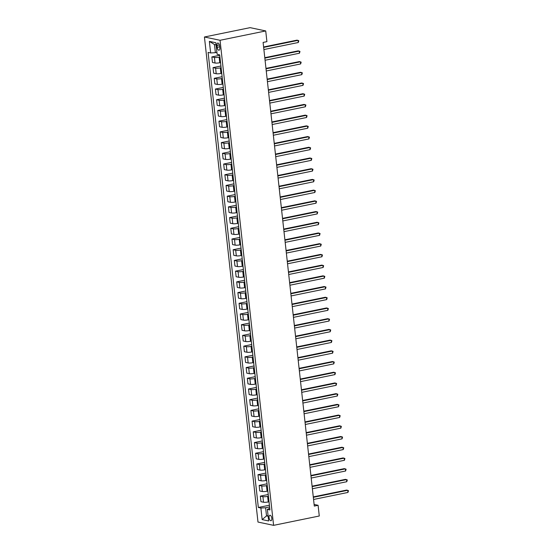 <?xml version="1.0" encoding="UTF-8"?>
<svg xmlns="http://www.w3.org/2000/svg" width="553" height="553" viewBox="0 0 553 553"><rect width="100%" height="100%" fill="white"/><g stroke="black" fill="none" stroke-linecap="round" stroke-linejoin="round"><path stroke-width="0.83" d="M271.786 518.272A2.8 1.293 -101.6 0 0 269.871 515.244A2.8 1.293 -101.6 0 0 269.083 517.705A2.8 1.293 -101.6 0 0 270.998 520.732A2.8 1.293 -101.6 0 0 271.786 518.272M204.437 36.996L257.988 522.06L273.597 525.35L220.046 40.286L204.437 36.996L250.115 27.65L265.723 30.94L220.046 40.286M265.723 30.94L266.912 41.655L263.104 42.429L314.291 506.071L318.093 505.29L314.111 504.454M216.983 45.415L217.191 47.302A2.717 1.251 -101.6 0 0 219.043 50.24A2.717 1.251 -101.6 0 0 219.811 47.855L219.596 45.968A2.717 1.251 -101.6 0 0 217.751 43.037A2.717 1.251 -101.6 0 0 216.983 45.415L219.389 44.924M216.099 44.89L214.481 44.544L215.38 52.687L210.645 52.957L208.094 52.417L258.334 507.481L269.415 505.214M210.645 52.957L209.366 41.385L215.864 42.754L217.142 54.325L219.693 54.865L269.933 509.928L267.382 509.389L268.661 520.961L262.163 519.592L260.885 508.02L258.334 507.481M318.093 505.29L319.275 516.004L273.597 525.35M267.382 509.389L269.746 508.207M268.067 515.583L266.518 515.894L268.136 516.239M216.928 52.369L215.38 52.687M219.935 57.014L219.147 57.173A3.505 0.608 173.7 0 1 214.412 57.443L211.861 56.904L219.741 55.293M220.55 62.586L219.762 62.745A3.505 0.608 173.7 0 1 215.027 63.014L212.476 62.475L211.861 56.904M221.117 67.729L220.329 67.888A3.505 0.608 173.7 0 1 215.594 68.157L213.043 67.618L220.924 66.001M221.732 73.3L220.944 73.459A3.505 0.608 173.7 0 1 216.209 73.729L213.658 73.19L213.043 67.618M222.299 78.436L221.511 78.602A3.505 0.608 173.7 0 1 216.776 78.865L214.225 78.332L222.106 76.715M222.914 84.008L222.126 84.174A3.505 0.608 173.7 0 1 217.391 84.436L214.841 83.897L214.225 78.332M223.481 89.151L222.693 89.309A3.505 0.608 173.7 0 1 217.958 89.579L215.407 89.04L223.288 87.429M224.096 94.722L223.308 94.881A3.505 0.608 173.7 0 1 218.573 95.151L216.023 94.611L215.407 89.04M224.663 99.865L223.875 100.024A3.505 0.608 173.7 0 1 219.14 100.293L216.589 99.754L224.477 98.144M225.278 105.436L224.49 105.595A3.505 0.608 173.7 0 1 219.755 105.865L217.205 105.326L216.589 99.754M225.845 110.579L225.057 110.738A3.505 0.608 173.7 0 1 220.322 111.008L217.771 110.469L225.659 108.851M226.46 116.144L225.672 116.31A3.505 0.608 173.7 0 1 220.937 116.572L218.387 116.04L217.771 110.469M227.027 121.287L226.239 121.453A3.505 0.608 173.7 0 1 221.511 121.715L218.953 121.176L226.841 119.566M227.642 126.858L226.854 127.024A3.505 0.608 173.7 0 1 222.119 127.287L219.569 126.748L218.953 121.176M228.209 132.001L227.421 132.16A3.505 0.608 173.7 0 1 222.693 132.43L220.135 131.891L228.023 130.28M228.824 137.573L228.036 137.732A3.505 0.608 173.7 0 1 223.308 138.001L220.751 137.462L220.135 131.891M229.391 142.715L228.603 142.874A3.505 0.608 173.7 0 1 223.875 143.144L221.318 142.605L229.205 140.994M230.007 148.287L229.219 148.446A3.505 0.608 173.7 0 1 224.49 148.716L221.933 148.176L221.318 142.605M230.58 153.43L229.792 153.589A3.505 0.608 173.7 0 1 225.057 153.858L222.506 153.319L230.387 151.702M231.195 158.994L230.401 159.16A3.505 0.608 173.7 0 1 225.672 159.423L223.122 158.891L222.506 153.319M231.762 164.137L230.974 164.303A3.505 0.608 173.7 0 1 226.239 164.566L223.689 164.027L231.569 162.416M232.378 169.709L231.589 169.868A3.505 0.608 173.7 0 1 226.854 170.137L224.304 169.598L223.689 164.027M232.944 174.852L232.156 175.011A3.505 0.608 173.7 0 1 227.421 175.28L224.871 174.741L232.751 173.13M233.56 180.423L232.772 180.582A3.505 0.608 173.7 0 1 228.036 180.852L225.486 180.313L224.871 174.741M234.126 185.566L233.338 185.725A3.505 0.608 173.7 0 1 228.603 185.995L226.053 185.455L233.933 183.845M234.742 191.138L233.954 191.297A3.505 0.608 173.7 0 1 229.219 191.566L226.668 191.027L226.053 185.455M235.308 196.274L234.52 196.439A3.505 0.608 173.7 0 1 229.785 196.702L227.235 196.17L235.115 194.552M235.924 201.845L235.136 202.011A3.505 0.608 173.7 0 1 230.401 202.274L227.85 201.734L227.235 196.17M236.49 206.988L235.702 207.154A3.505 0.608 173.7 0 1 230.967 207.416L228.417 206.877L236.297 205.267M237.106 212.559L236.318 212.718A3.505 0.608 173.7 0 1 231.583 212.988L229.032 212.449L228.417 206.877M237.672 217.702L236.884 217.861A3.505 0.608 173.7 0 1 232.149 218.131L229.599 217.592L237.486 215.981M238.288 223.274L237.5 223.433A3.505 0.608 173.7 0 1 232.765 223.702L230.214 223.163L229.599 217.592M238.855 228.417L238.066 228.576A3.505 0.608 173.7 0 1 233.331 228.845L230.781 228.306L238.668 226.689M239.47 233.981L238.682 234.147A3.505 0.608 173.7 0 1 233.947 234.41L231.396 233.878L230.781 228.306M240.037 239.124L239.249 239.29A3.505 0.608 173.7 0 1 234.52 239.553L231.963 239.02L239.85 237.403M240.652 244.696L239.864 244.861A3.505 0.608 173.7 0 1 235.136 245.124L232.578 244.585L231.963 239.02M241.219 249.838L240.431 249.997A3.505 0.608 173.7 0 1 235.702 250.267L233.145 249.728L241.032 248.117M241.834 255.41L241.046 255.569A3.505 0.608 173.7 0 1 236.318 255.839L233.76 255.299L233.145 249.728M242.401 260.553L241.613 260.712A3.505 0.608 173.7 0 1 236.884 260.981L234.327 260.442L242.214 258.832M243.016 266.124L242.228 266.283A3.505 0.608 173.7 0 1 237.5 266.553L234.942 266.014L234.327 260.442M243.59 271.267L242.802 271.426A3.505 0.608 173.7 0 1 238.066 271.696L235.516 271.157L243.396 269.539M244.205 276.832L243.41 276.998A3.505 0.608 173.7 0 1 238.682 277.26L236.131 276.728L235.516 271.157M244.772 281.975L243.984 282.141A3.505 0.608 173.7 0 1 239.249 282.403L236.698 281.864L244.578 280.253M245.387 287.546L244.599 287.705A3.505 0.608 173.7 0 1 239.864 287.975L237.313 287.436L236.698 281.864M245.954 292.689L245.166 292.848A3.505 0.608 173.7 0 1 240.431 293.118L237.88 292.578L245.76 290.968M246.569 298.261L245.781 298.42A3.505 0.608 173.7 0 1 241.046 298.689L238.495 298.15L237.88 292.578M247.136 303.403L246.348 303.562A3.505 0.608 173.7 0 1 241.613 303.832L239.062 303.293L246.942 301.682M247.751 308.975L246.963 309.134A3.505 0.608 173.7 0 1 242.228 309.404L239.677 308.864L239.062 303.293M248.318 314.111L247.53 314.277A3.505 0.608 173.7 0 1 242.795 314.539L240.244 314.007L248.124 312.39M248.933 319.682L248.145 319.848A3.505 0.608 173.7 0 1 243.41 320.111L240.859 319.572L240.244 314.007M249.5 324.825L248.712 324.991A3.505 0.608 173.7 0 1 243.977 325.254L241.426 324.715L249.313 323.104M250.115 330.397L249.327 330.556A3.505 0.608 173.7 0 1 244.592 330.825L242.041 330.286L241.426 324.715M250.682 335.54L249.894 335.699A3.505 0.608 173.7 0 1 245.159 335.968L242.608 335.429L250.495 333.818M251.297 341.111L250.509 341.27A3.505 0.608 173.7 0 1 245.774 341.54L243.223 341.001L242.608 335.429M251.864 346.254L251.076 346.413A3.505 0.608 173.7 0 1 246.341 346.683L243.79 346.143L251.677 344.526M252.479 351.826L251.691 351.985A3.505 0.608 173.7 0 1 246.956 352.254L244.405 351.715L243.79 346.143M253.046 356.962L252.258 357.127A3.505 0.608 173.7 0 1 247.53 357.39L244.972 356.858L252.859 355.24M253.661 362.533L252.873 362.699A3.505 0.608 173.7 0 1 248.145 362.962L245.587 362.422L244.972 356.858M254.228 367.676L253.44 367.835A3.505 0.608 173.7 0 1 248.712 368.104L246.154 367.565L254.041 365.955M254.843 373.247L254.055 373.406A3.505 0.608 173.7 0 1 249.327 373.676L246.769 373.137L246.154 367.565M255.41 378.39L254.622 378.549A3.505 0.608 173.7 0 1 249.894 378.819L247.336 378.28L255.223 376.669M256.025 383.962L255.237 384.121A3.505 0.608 173.7 0 1 250.509 384.39L247.951 383.851L247.336 378.28M256.599 389.105L255.811 389.264A3.505 0.608 173.7 0 1 251.076 389.533L248.525 388.994L256.405 387.377M257.214 394.669L256.419 394.835A3.505 0.608 173.7 0 1 251.691 395.098L249.14 394.565L248.525 388.994M257.781 399.812L256.993 399.978A3.505 0.608 173.7 0 1 252.258 400.241L249.707 399.701L257.587 398.091M258.396 405.384L257.608 405.543A3.505 0.608 173.7 0 1 252.873 405.812L250.322 405.273L249.707 399.701M258.963 410.526L258.175 410.685A3.505 0.608 173.7 0 1 253.44 410.955L250.889 410.416L258.769 408.805M259.578 416.098L258.79 416.257A3.505 0.608 173.7 0 1 254.055 416.527L251.504 415.987L250.889 410.416M260.145 421.241L259.357 421.4A3.505 0.608 173.7 0 1 254.622 421.669L252.071 421.13L259.951 419.52M260.76 426.812L259.972 426.971A3.505 0.608 173.7 0 1 255.237 427.241L252.686 426.702L252.071 421.13M261.327 431.948L260.539 432.114A3.505 0.608 173.7 0 1 255.804 432.384L253.253 431.845L261.134 430.227M261.942 437.52L261.154 437.686A3.505 0.608 173.7 0 1 256.419 437.948L253.868 437.416L253.253 431.845M262.509 442.663L261.721 442.829A3.505 0.608 173.7 0 1 256.986 443.091L254.435 442.552L262.322 440.941M263.124 448.234L262.336 448.393A3.505 0.608 173.7 0 1 257.601 448.663L255.051 448.124L254.435 442.552M263.691 453.377L262.903 453.536A3.505 0.608 173.7 0 1 258.168 453.806L255.617 453.266L263.505 451.656M264.306 458.949L263.518 459.108A3.505 0.608 173.7 0 1 258.783 459.377L256.233 458.838L255.617 453.266M264.873 464.091L264.085 464.25A3.505 0.608 173.7 0 1 259.35 464.52L256.799 463.981L264.687 462.37M265.488 469.663L264.7 469.822A3.505 0.608 173.7 0 1 259.965 470.091L257.415 469.552L256.799 463.981M266.055 474.799L265.267 474.965A3.505 0.608 173.7 0 1 260.539 475.227L257.981 474.695L265.869 473.078M266.67 480.37L265.882 480.536A3.505 0.608 173.7 0 1 261.154 480.799L258.597 480.26L257.981 474.695M267.237 485.513L266.449 485.672A3.505 0.608 173.7 0 1 261.721 485.942L259.163 485.403L267.051 483.792M267.852 491.085L267.064 491.244A3.505 0.608 173.7 0 1 262.336 491.513L259.779 490.974L259.163 485.403M268.419 496.228L267.631 496.387A3.505 0.608 173.7 0 1 262.903 496.656L260.345 496.117L268.233 494.506M269.034 501.799L268.246 501.958A3.505 0.608 173.7 0 1 263.518 502.228L260.961 501.689L260.345 496.117M269.608 506.942L265.62 507.758L266.518 515.894L262.163 519.592M260.885 508.02L265.62 507.758M214.481 44.544L209.366 41.385M263.65 47.406L298.053 40.362L298.288 42.505L263.885 49.549M263.601 46.977L297.002 40.141L298.8 40.735L298.288 42.505M264.832 58.113L299.235 51.076L299.477 53.219L265.067 60.256M264.783 57.685L298.185 50.855L299.982 51.45L299.477 53.219M266.014 68.828L300.417 61.791L300.659 63.934L266.256 70.971M265.972 68.399L299.367 61.57L301.164 62.164L300.659 63.934M267.196 79.542L301.599 72.498L301.841 74.641L267.438 81.685M267.154 79.114L300.549 72.277L302.346 72.872L301.841 74.641M268.385 90.25L302.788 83.213L303.023 85.356L268.62 92.392M268.336 89.828L301.731 82.991L303.528 83.586L303.023 85.356M269.567 100.964L303.97 93.927L304.205 96.07L269.802 103.107M269.518 100.535L302.913 93.706L304.71 94.3L304.205 96.07M270.749 111.678L305.152 104.641L305.387 106.784L270.984 113.821M270.7 111.25L304.095 104.413L305.892 105.015L305.387 106.784M271.931 122.393L306.334 115.349L306.569 117.492L272.166 124.536M271.882 121.964L305.277 115.128L307.081 115.722L306.569 117.492M273.113 133.1L307.516 126.063L307.751 128.206L273.348 135.243M273.064 132.672L306.459 125.842L308.263 126.437L307.751 128.206M274.295 143.815L308.698 136.778L308.933 138.921L274.53 145.957M274.247 143.386L307.641 136.556L309.445 137.151L308.933 138.921M275.477 154.529L309.88 147.492L310.115 149.635L275.712 156.672M275.429 154.1L308.83 147.264L310.627 147.865L310.115 149.635M276.659 165.243L311.062 158.199L311.298 160.342L276.894 167.386M276.611 164.815L310.012 157.978L311.809 158.573L311.298 160.342M277.841 175.951L312.245 168.914L312.486 171.057L278.083 178.094M277.793 175.522L311.194 168.693L312.991 169.287L312.486 171.057M279.023 186.665L313.427 179.628L313.669 181.771L279.265 188.808M278.982 186.237L312.376 179.407L314.173 180.001L313.669 181.771M280.205 197.38L314.609 190.336L314.851 192.479L280.447 199.522M280.164 196.951L313.558 190.114L315.355 190.716L314.851 192.479M281.394 208.094L315.798 201.05L316.033 203.193L281.629 210.23M281.346 207.665L314.74 200.829L316.537 201.423L316.033 203.193M282.576 218.801L316.98 211.764L317.215 213.907L282.811 220.944M282.528 218.373L315.922 211.543L317.719 212.138L317.215 213.907M283.758 229.516L318.162 222.479L318.397 224.622L283.993 231.659M283.71 229.087L317.104 222.251L318.901 222.852L318.397 224.622M284.94 240.23L319.344 233.186L319.579 235.329L285.175 242.373M284.892 239.802L318.286 232.965L320.09 233.56L319.579 235.329M286.122 250.938L320.526 243.901L320.761 246.044L286.357 253.08M286.074 250.509L319.468 243.679L321.272 244.274L320.761 246.044M287.304 261.652L321.708 254.615L321.943 256.758L287.539 263.795M287.256 261.223L320.65 254.394L322.454 254.988L321.943 256.758M288.486 272.366L322.89 265.329L323.125 267.472L288.721 274.509M288.438 271.938L321.839 265.101L323.636 265.703L323.125 267.472M289.668 283.081L324.072 276.037L324.307 278.18L289.903 285.224M289.62 282.652L323.021 275.816L324.818 276.41L324.307 278.18M290.85 293.788L325.254 286.751L325.496 288.894L291.092 295.931M290.802 293.36L324.203 286.53L326 287.125L325.496 288.894M292.032 304.503L326.436 297.466L326.678 299.608L292.274 306.645M291.991 304.074L325.385 297.244L327.182 297.839L326.678 299.608M293.214 315.217L327.618 308.18L327.86 310.316L293.456 317.36M293.173 314.788L326.567 307.952L328.364 308.553L327.86 310.316M294.403 325.931L328.807 318.887L329.042 321.03L294.638 328.067M294.355 325.503L327.749 318.666L329.547 319.261L329.042 321.03M295.585 336.639L329.989 329.602L330.224 331.745L295.82 338.782M295.537 336.21L328.931 329.381L330.729 329.975L330.224 331.745M296.767 347.353L331.171 340.316L331.406 342.459L297.002 349.496M296.719 346.925L330.113 340.095L331.911 340.689L331.406 342.459M297.949 358.067L332.353 351.024L332.588 353.167L298.185 360.21M297.901 357.639L331.295 350.802L333.1 351.397L332.588 353.167M299.132 368.775L333.535 361.738L333.77 363.881L299.367 370.918M299.083 368.346L332.477 361.517L334.282 362.111L333.77 363.881M300.314 379.489L334.717 372.452L334.952 374.595L300.549 381.632M300.265 379.061L333.659 372.231L335.464 372.826L334.952 374.595M301.496 390.204L335.899 383.167L336.134 385.31L301.731 392.347M301.447 389.775L334.848 382.939L336.646 383.54L336.134 385.31M302.678 400.918L337.081 393.874L337.316 396.017L302.913 403.061M302.629 400.49L336.03 393.653L337.828 394.248L337.316 396.017M303.86 411.626L338.263 404.589L338.505 406.731L304.102 413.768M303.811 411.197L337.212 404.367L339.01 404.962L338.505 406.731M305.042 422.34L339.445 415.303L339.687 417.446L305.284 424.483M305 421.911L338.395 415.082L340.192 415.676L339.687 417.446M306.224 433.054L340.634 426.017L340.869 428.153L306.466 435.197M306.182 432.626L339.577 425.789L341.374 426.391L340.869 428.153M307.413 443.769L341.816 436.725L342.051 438.868L307.648 445.912M307.364 443.34L340.759 436.504L342.556 437.098L342.051 438.868M308.595 454.476L342.998 447.439L343.233 449.582L308.83 456.619M308.546 454.048L341.941 447.218L343.738 447.812L343.233 449.582M309.777 465.191L344.18 458.154L344.415 460.296L310.012 467.333M309.728 464.762L343.123 457.932L344.92 458.527L344.415 460.296M310.959 475.905L345.362 468.861L345.597 471.004L311.194 478.048M310.91 475.476L344.305 468.64L346.109 469.234L345.597 471.004M312.141 486.612L346.544 479.575L346.779 481.718L312.376 488.755M312.092 486.191L345.487 479.354L347.291 479.949L346.779 481.718M313.323 497.327L347.726 490.29L347.961 492.433L313.558 499.47M313.274 496.898L346.669 490.069L348.473 490.663L347.961 492.433M219.762 62.745L219.147 57.173M220.944 73.459L220.329 67.888M222.126 84.174L221.511 78.602M223.308 94.881L222.693 89.309M224.49 105.595L223.875 100.024M225.672 116.31L225.057 110.738M226.854 127.024L226.239 121.453M228.036 137.732L227.421 132.16M229.219 148.446L228.603 142.874M230.401 159.16L229.792 153.589M231.589 169.868L230.974 164.303M232.772 180.582L232.156 175.011M233.954 191.297L233.338 185.725M235.136 202.011L234.52 196.439M236.318 212.718L235.702 207.154M237.5 223.433L236.884 217.861M238.682 234.147L238.066 228.576M239.864 244.861L239.249 239.29M241.046 255.569L240.431 249.997M242.228 266.283L241.613 260.712M243.41 276.998L242.802 271.426M244.599 287.705L243.984 282.141M245.781 298.42L245.166 292.848M246.963 309.134L246.348 303.562M248.145 319.848L247.53 314.277M249.327 330.556L248.712 324.991M250.509 341.27L249.894 335.699M251.691 351.985L251.076 346.413M252.873 362.699L252.258 357.127M254.055 373.406L253.44 367.835M255.237 384.121L254.622 378.549M256.419 394.835L255.811 389.264M257.608 405.543L256.993 399.978M258.79 416.257L258.175 410.685M259.972 426.971L259.357 421.4M261.154 437.686L260.539 432.114M262.336 448.393L261.721 442.829M263.518 459.108L262.903 453.536M264.7 469.822L264.085 464.25M265.882 480.536L265.267 474.965M267.064 491.244L266.449 485.672M268.246 501.958L267.631 496.387M215.027 63.014L214.412 57.443M216.209 73.729L215.594 68.157M217.391 84.436L216.776 78.865M218.573 95.151L217.958 89.579M219.755 105.865L219.14 100.293M220.937 116.572L220.322 111.008M222.119 127.287L221.511 121.715M223.308 138.001L222.693 132.43M224.49 148.716L223.875 143.144M225.672 159.423L225.057 153.858M226.854 170.137L226.239 164.566M228.036 180.852L227.421 175.28M229.219 191.566L228.603 185.995M230.401 202.274L229.785 196.702M231.583 212.988L230.967 207.416M232.765 223.702L232.149 218.131M233.947 234.41L233.331 228.845M235.136 245.124L234.52 239.553M236.318 255.839L235.702 250.267M237.5 266.553L236.884 260.981M238.682 277.26L238.066 271.696M239.864 287.975L239.249 282.403M241.046 298.689L240.431 293.118M242.228 309.404L241.613 303.832M243.41 320.111L242.795 314.539M244.592 330.825L243.977 325.254M245.774 341.54L245.159 335.968M246.956 352.254L246.341 346.683M248.145 362.962L247.53 357.39M249.327 373.676L248.712 368.104M250.509 384.39L249.894 378.819M251.691 395.098L251.076 389.533M252.873 405.812L252.258 400.241M254.055 416.527L253.44 410.955M255.237 427.241L254.622 421.669M256.419 437.948L255.804 432.384M257.601 448.663L256.986 443.091M258.783 459.377L258.168 453.806M259.965 470.091L259.35 464.52M261.154 480.799L260.539 475.227M262.336 491.513L261.721 485.942M263.518 502.228L262.903 496.656M219.693 46.791L217.191 47.302"/></g></svg>
